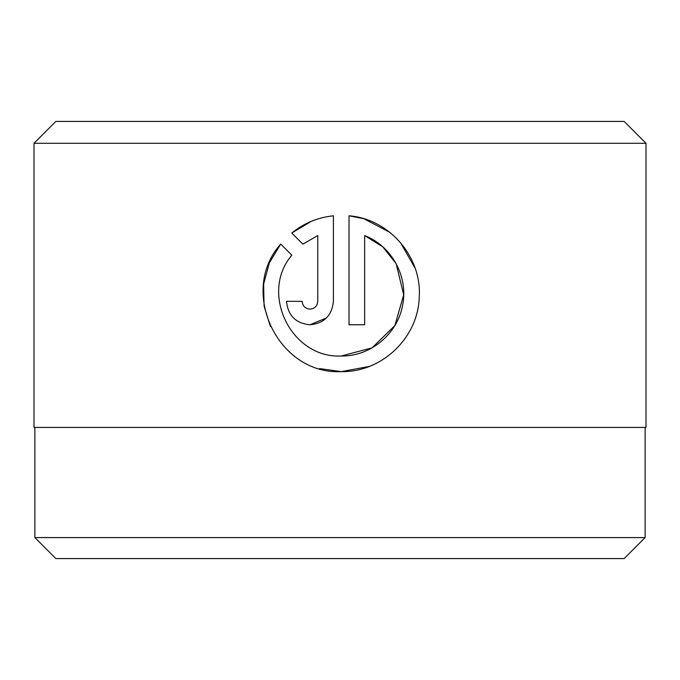 <?xml version="1.0" encoding="UTF-8"?>
<svg xmlns="http://www.w3.org/2000/svg" width="680" height="680" viewBox="0 0 680 680"><rect width="100%" height="100%" fill="white"/><g stroke="black" fill="none" stroke-linecap="round" stroke-linejoin="round"><path stroke-width="1.02" d="M34.876 427.431L34.876 537.591L645.125 537.591L645.125 427.431M319.532 368.569L341.216 371.637C277.89 374.892 238.213 291.142 280.729 244.077L291.839 255.196C259.275 293.106 291.269 358.581 341.216 356.014C370.43 356.507 397.409 334.109 402.551 305.49C408.62 276.93 391.825 245.999 364.65 235.577L364.65 324.76L349.027 324.76L349.027 215.781C389.368 218.994 422.05 256.955 419.237 297.406C418.03 337.883 381.76 372.462 341.216 371.637L369.155 366.469M415.166 268.328L400.503 242.65M389.776 232.322L363.962 218.781M363.613 218.671L349.027 215.781M309.961 309.137C305.235 308.686 302.634 306.085 302.149 301.325C302.634 306.085 305.235 308.686 309.961 309.137C314.695 308.686 317.297 306.076 317.773 301.325L317.773 235.577L302.889 244.145L291.771 233.027C303.841 223.236 317.713 217.489 333.404 215.781L333.404 301.325C331.967 315.579 324.156 323.391 309.961 324.76L326.519 317.917M55.853 121.431L624.146 121.431L646 143.284L34 143.284L55.853 121.431M645.125 537.591L624.146 558.569L55.853 558.569L34.876 537.591M309.961 324.76C295.783 323.408 287.971 315.596 286.526 301.325L302.149 301.325M646 143.284L646 427.431L34 427.431L34 143.284M302.889 244.145L317.773 235.577M311.27 221.357L291.771 233.027M280.729 244.077L269.475 262.582M269.322 262.939L263.687 283.892M263.636 284.3L264.078 305.906M264.163 306.408L270.453 326.621M364.65 235.577L382.763 246.831L396.032 263.508M396.168 263.747L403.699 294.822L394.876 325.55L372.104 347.837L341.216 356.014"/></g></svg>
